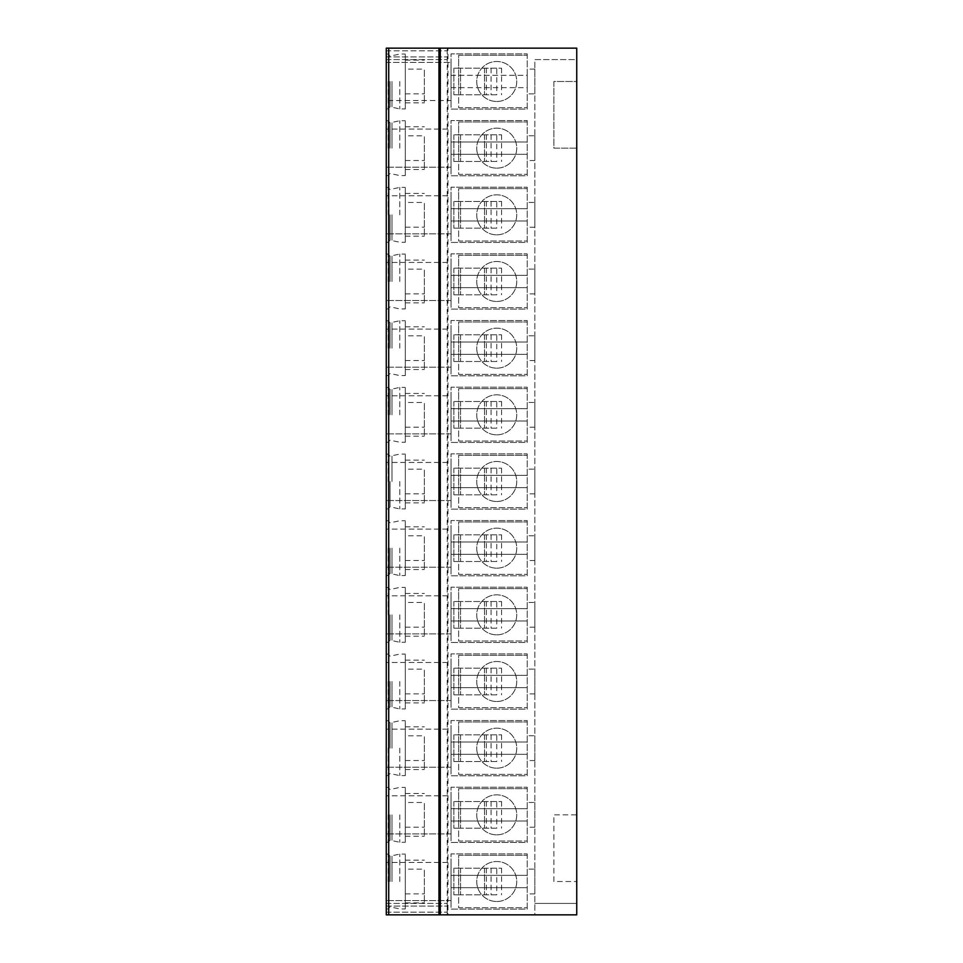 <?xml version="1.0" encoding="UTF-8"?>
<svg xmlns="http://www.w3.org/2000/svg" width="963" height="963" viewBox="0 0 963 963"><rect width="100%" height="100%" fill="white"/><g stroke="black" fill="none" stroke-linecap="round" stroke-linejoin="round"><path stroke-width="0.72" stroke-dasharray="4.82 3.61" d="M388.727 48.15L388.727 914.85L386.259 914.85L386.259 48.15L386.259 50.822L386.259 48.15L447.217 48.15L447.217 59.574L447.217 48.15L386.259 48.15L576.741 48.15L534.838 48.15L576.741 48.15L576.741 59.574L534.838 59.574L534.838 914.85L576.741 914.85L576.741 903.426L534.838 903.426L576.741 903.426L576.741 59.574L534.838 59.574L534.838 914.85L576.741 914.85L576.741 814.842L553.881 814.842L553.881 881.518L576.741 881.518L553.881 881.518L553.881 814.842L576.741 814.842L576.741 148.158L553.881 148.158L553.881 81.482L576.741 81.482L576.741 148.158L553.881 148.158L553.881 81.482L576.741 81.482L576.741 48.15L576.741 914.85L447.976 914.85L447.976 48.15M386.259 50.822L386.259 59.574L386.259 50.822L447.217 50.822L386.259 50.822M386.259 906.087L386.259 912.178L386.259 903.426L386.259 906.087L447.217 906.087L447.217 903.426L447.217 912.178L447.217 906.087L386.259 906.087M386.259 148.158L386.259 120.724L386.259 148.158M386.259 214.821L386.259 187.388L386.259 214.821M386.259 281.497L386.259 254.063L386.259 281.497M386.259 348.161L386.259 320.727L386.259 348.161M386.259 414.836L386.259 387.403L386.259 414.836M386.259 481.5L386.259 454.067L386.259 481.5M386.259 548.164L386.259 575.597L386.259 548.164M386.259 614.839L386.259 587.406L386.259 614.839M386.259 681.503L386.259 708.937L386.259 681.503M386.259 748.179L386.259 775.612L386.259 748.179M386.259 814.842L386.259 842.276L386.259 814.842M386.259 881.518L386.259 854.085L386.259 881.518M386.259 62.439L386.259 100.537L386.259 62.439L451.021 62.439L386.259 62.439M386.259 81.482L386.259 108.915L386.259 81.482M388.161 81.482L388.161 108.915L388.161 81.482M390.063 81.482L390.063 106.821L390.063 81.482M391.977 81.482L391.977 106.821L391.977 81.482M399.777 81.482L399.777 108.915L399.777 81.482M386.259 108.915L388.161 108.915L390.063 106.821L399.777 108.915L405.303 108.915L405.303 54.06L405.303 81.482L405.303 69.131L424.358 69.131L424.358 102.848L424.358 69.131M405.303 60.115L424.358 60.115M405.303 69.131L405.303 102.848L424.358 102.848M405.303 108.915L405.303 102.848M405.303 93.832L424.358 93.832M388.161 148.158L388.161 120.724L388.161 148.158M390.063 148.158L390.063 122.819L390.063 148.158M391.977 148.158L391.977 122.819L391.977 148.158M399.777 148.158L399.777 120.724L399.777 148.158M386.259 175.579L388.161 175.579L390.063 173.484L399.777 175.579L405.303 175.579L405.303 120.724L405.303 148.158L405.303 135.807L424.358 135.807L424.358 169.524L424.358 135.807M405.303 126.791L424.358 126.791M405.303 135.807L405.303 169.524L424.358 169.524M405.303 175.579L405.303 169.524M405.303 160.508L424.358 160.508M388.161 214.821L388.161 187.388L388.161 214.821M390.063 214.821L390.063 240.16L390.063 214.821M391.977 214.821L391.977 240.16L391.977 214.821M399.777 214.821L399.777 187.388L399.777 214.821M386.259 242.255L388.161 242.255L390.063 240.16L399.777 242.255L405.303 242.255L405.303 187.388L405.303 214.821L405.303 202.471L424.358 202.471L424.358 236.188L424.358 202.471M405.303 193.455L424.358 193.455M405.303 202.471L405.303 236.188L424.358 236.188M405.303 242.255L405.303 236.188M405.303 227.172L424.358 227.172M388.161 281.497L388.161 254.063L388.161 281.497M390.063 281.497L390.063 256.158L390.063 281.497M391.977 281.497L391.977 256.158L391.977 281.497M399.777 281.497L399.777 254.063L399.777 281.497M386.259 308.918L388.161 308.918L390.063 306.824L399.777 308.918L405.303 308.918L405.303 254.063L405.303 281.497L405.303 269.134L424.358 269.134L424.358 302.864L424.358 269.134M405.303 260.118L424.358 260.118M405.303 269.134L405.303 302.864L424.358 302.864M405.303 308.918L405.303 302.864M405.303 293.847L424.358 293.847M388.161 348.161L388.161 320.727L388.161 348.161M390.063 348.161L390.063 322.822L390.063 348.161M391.977 348.161L391.977 322.822L391.977 348.161M399.777 348.161L399.777 320.727L399.777 348.161M386.259 375.594L388.161 375.594L390.063 373.5L399.777 375.594L405.303 375.594L405.303 320.727L405.303 348.161L405.303 335.81L424.358 335.81L424.358 369.527L424.358 335.81M405.303 326.794L424.358 326.794M405.303 335.81L405.303 369.527L424.358 369.527M405.303 375.594L405.303 369.527M405.303 360.511L424.358 360.511M388.161 414.836L388.161 387.403L388.161 414.836M390.063 414.836L390.063 389.497L390.063 414.836M391.977 414.836L391.977 389.497L391.977 414.836M399.777 414.836L399.777 387.403L399.777 414.836M386.259 442.258L388.161 442.258L390.063 440.163L399.777 442.258L405.303 442.258L405.303 387.403L405.303 414.836L405.303 402.474L424.358 402.474L424.358 436.203L424.358 402.474M405.303 393.458L424.358 393.458M405.303 402.474L405.303 436.203L424.358 436.203M405.303 442.258L405.303 436.203M405.303 427.187L424.358 427.187M388.161 481.5L388.161 454.067L388.161 481.5M390.063 481.5L390.063 506.839L390.063 481.5M391.977 481.5L391.977 456.161L391.977 481.5M399.777 481.5L399.777 508.933L399.777 481.5M386.259 508.933L388.161 508.933L390.063 506.839L399.777 508.933L405.303 508.933L405.303 454.067L405.303 481.5L405.303 469.15L424.358 469.15L424.358 502.867L424.358 469.15M405.303 460.133L424.358 460.133M405.303 469.15L405.303 502.867L424.358 502.867M405.303 508.933L405.303 502.867M405.303 493.85L424.358 493.85M388.161 548.164L388.161 575.597L388.161 548.164M390.063 548.164L390.063 573.503L390.063 548.164M391.977 548.164L391.977 573.503L391.977 548.164M399.777 548.164L399.777 575.597L399.777 548.164M386.259 575.597L388.161 575.597L390.063 573.503L399.777 575.597L405.303 575.597L405.303 520.742L405.303 548.164L405.303 535.813L424.358 535.813L424.358 569.542L424.358 535.813M405.303 526.797L424.358 526.797M405.303 535.813L405.303 569.542L424.358 569.542M405.303 575.597L405.303 569.542M405.303 560.526L424.358 560.526M388.161 614.839L388.161 587.406L388.161 614.839M390.063 614.839L390.063 640.178L390.063 614.839M391.977 614.839L391.977 640.178L391.977 614.839M399.777 614.839L399.777 642.273L399.777 614.839M386.259 642.273L388.161 642.273L390.063 640.178L399.777 642.273L405.303 642.273L405.303 587.406L405.303 614.839L405.303 602.489L424.358 602.489L424.358 636.206L424.358 602.489M405.303 593.473L424.358 593.473M405.303 602.489L405.303 636.206L424.358 636.206M405.303 642.273L405.303 636.206M405.303 627.19L424.358 627.19M388.161 681.503L388.161 708.937L388.161 681.503M390.063 681.503L390.063 706.842L390.063 681.503M391.977 681.503L391.977 706.842L391.977 681.503M399.777 681.503L399.777 708.937L399.777 681.503M386.259 708.937L388.161 708.937L390.063 706.842L399.777 708.937L405.303 708.937L405.303 654.082L405.303 681.503L405.303 669.153L424.358 669.153L424.358 702.882L424.358 669.153M405.303 660.137L424.358 660.137M405.303 669.153L405.303 702.882L424.358 702.882M405.303 708.937L405.303 702.882M405.303 693.866L424.358 693.866M388.161 748.179L388.161 775.612L388.161 748.179M390.063 748.179L390.063 722.84L390.063 748.179M391.977 748.179L391.977 722.84L391.977 748.179M399.777 748.179L399.777 775.612L399.777 748.179M386.259 775.612L388.161 775.612L390.063 773.506L399.777 775.612L405.303 775.612L405.303 720.745L405.303 748.179L405.303 735.828L424.358 735.828L424.358 769.545L424.358 735.828M405.303 726.812L424.358 726.812M405.303 735.828L405.303 769.545L424.358 769.545M405.303 775.612L405.303 769.545M405.303 760.529L424.358 760.529M388.161 814.842L388.161 842.276L388.161 814.842M390.063 814.842L390.063 840.181L390.063 814.842M391.977 814.842L391.977 840.181L391.977 814.842M399.777 814.842L399.777 842.276L399.777 814.842M386.259 842.276L388.161 842.276L390.063 840.181L399.777 842.276L405.303 842.276L405.303 787.421L405.303 814.842L405.303 802.492L424.358 802.492L424.358 836.209L424.358 802.492M405.303 793.476L424.358 793.476M405.303 802.492L405.303 836.209L424.358 836.209M405.303 842.276L405.303 836.209M405.303 827.193L424.358 827.193M388.161 881.518L388.161 854.085L388.161 881.518M390.063 881.518L390.063 856.179L390.063 881.518M391.977 881.518L391.977 856.179L391.977 881.518M399.777 881.518L399.777 854.085L399.777 881.518M386.259 908.94L388.161 908.94L390.063 906.845L399.777 908.94L405.303 908.94L405.303 854.085L405.303 881.518L405.303 869.168L424.358 869.168L424.358 902.885L424.358 869.168M405.303 860.152L424.358 860.152M405.303 869.168L405.303 902.885L424.358 902.885M405.303 908.94L405.303 902.885M405.303 893.869L424.358 893.869M451.021 75.331L451.021 62.439L451.021 75.331L527.218 75.331L527.218 87.645L527.218 69.107L527.218 75.331L451.021 75.331L451.021 87.645L527.218 87.645L527.218 93.868L527.218 87.645L451.021 87.645L451.021 100.537L386.259 100.537L451.021 100.537L451.021 75.331M534.838 93.868L534.838 69.107L534.838 93.868L527.218 93.868M534.838 69.107L527.218 69.107M534.838 135.771L534.838 160.532L534.838 135.771L527.218 135.771L527.218 160.532L527.218 135.771M534.838 202.447L534.838 227.208L534.838 202.447L527.218 202.447L527.218 227.208L527.218 202.447M534.838 269.11L534.838 293.871L534.838 269.11L527.218 269.11L527.218 293.871L527.218 269.11M534.838 335.786L534.838 360.547L534.838 335.786L527.218 335.786L527.218 360.547L527.218 335.786M534.838 402.45L534.838 427.211L534.838 402.45L527.218 402.45L527.218 427.211L527.218 402.45M534.838 469.113L534.838 493.887L534.838 469.113L527.218 469.113L527.218 493.887L527.218 469.113M534.838 535.789L534.838 560.55L534.838 535.789L527.218 535.789L527.218 560.55L527.218 535.789M534.838 602.453L534.838 627.214L534.838 602.453L527.218 602.453L527.218 627.214L527.218 602.453M534.838 669.129L534.838 693.89L534.838 669.129L527.218 669.129L527.218 693.89L527.218 669.129M534.838 735.792L534.838 760.553L534.838 735.792L527.218 735.792L527.218 760.553L527.218 735.792M534.838 802.468L534.838 827.229L534.838 802.468L527.218 802.468L527.218 827.229L527.218 802.468M534.838 869.132L534.838 893.893L534.838 869.132L527.218 869.132L527.218 893.893L527.218 869.132M534.838 160.532L527.218 160.532M451.021 141.994L527.218 141.994L451.021 141.994L451.021 129.102L386.259 129.102L451.021 129.102L451.021 154.309L527.218 154.309L451.021 154.309L451.021 167.201L451.021 141.994M451.021 167.201L386.259 167.201L451.021 167.201M534.838 227.208L527.218 227.208M451.021 208.67L527.218 208.67L451.021 208.67L451.021 195.778L386.259 195.778L451.021 195.778L451.021 220.984L527.218 220.984L451.021 220.984L451.021 233.877L451.021 208.67M451.021 233.877L386.259 233.877L451.021 233.877M534.838 293.871L527.218 293.871M451.021 275.334L527.218 275.334L451.021 275.334L451.021 262.442L386.259 262.442L451.021 262.442L451.021 287.648L527.218 287.648L451.021 287.648L451.021 300.54L451.021 275.334M451.021 300.54L386.259 300.54L451.021 300.54M534.838 360.547L527.218 360.547M451.021 342.009L527.218 342.009L451.021 342.009L451.021 329.117L386.259 329.117L451.021 329.117L451.021 354.324L527.218 354.324L451.021 354.324L451.021 367.204L451.021 342.009M451.021 367.204L386.259 367.204L451.021 367.204M534.838 427.211L527.218 427.211M451.021 408.673L527.218 408.673L451.021 408.673L451.021 395.781L386.259 395.781L451.021 395.781L451.021 420.987L527.218 420.987L451.021 420.987L451.021 433.88L451.021 408.673M451.021 433.88L386.259 433.88L451.021 433.88M534.838 493.887L527.218 493.887M451.021 475.337L527.218 475.337L451.021 475.337L451.021 462.457L386.259 462.457L451.021 462.457L451.021 487.663L527.218 487.663L451.021 487.663L451.021 500.543L451.021 475.337M451.021 500.543L386.259 500.543L451.021 500.543M534.838 560.55L527.218 560.55M451.021 542.013L527.218 542.013L451.021 542.013L451.021 529.12L386.259 529.12L451.021 529.12L451.021 554.327L527.218 554.327L451.021 554.327L451.021 567.219L451.021 542.013M451.021 567.219L386.259 567.219L451.021 567.219M534.838 627.214L527.218 627.214M451.021 608.676L527.218 608.676L451.021 608.676L451.021 595.796L386.259 595.796L451.021 595.796L451.021 620.991L527.218 620.991L451.021 620.991L451.021 633.883L451.021 608.676M451.021 633.883L386.259 633.883L451.021 633.883M534.838 693.89L527.218 693.89M451.021 675.352L527.218 675.352L451.021 675.352L451.021 662.46L386.259 662.46L451.021 662.46L451.021 687.666L527.218 687.666L451.021 687.666L451.021 700.558L451.021 675.352M451.021 700.558L386.259 700.558L451.021 700.558M534.838 760.553L527.218 760.553M451.021 742.016L527.218 742.016L451.021 742.016L451.021 729.123L386.259 729.123L451.021 729.123L451.021 754.33L527.218 754.33L451.021 754.33L451.021 767.222L451.021 742.016M451.021 767.222L386.259 767.222L451.021 767.222M534.838 827.229L527.218 827.229M451.021 808.691L527.218 808.691L451.021 808.691L451.021 795.799L386.259 795.799L451.021 795.799L451.021 821.006L527.218 821.006L451.021 821.006L451.021 833.898L451.021 808.691M451.021 833.898L386.259 833.898L451.021 833.898M534.838 893.893L527.218 893.893M451.021 875.355L527.218 875.355L451.021 875.355L451.021 862.463L386.259 862.463L451.021 862.463L451.021 887.669L527.218 887.669L451.021 887.669L451.021 900.561L451.021 875.355M451.021 900.561L386.259 900.561L451.021 900.561M527.218 120.531L527.218 175.772L451.021 175.772L451.021 120.531L527.218 120.531L527.218 175.772L451.021 175.772L451.021 120.531L527.218 120.531M527.218 187.207L527.218 242.447L451.021 242.447L451.021 187.207L527.218 187.207L527.218 242.447L451.021 242.447L451.021 187.207L527.218 187.207M527.218 253.871L527.218 309.111L451.021 309.111L451.021 253.871L527.218 253.871L527.218 309.111L451.021 309.111L451.021 253.871L527.218 253.871M527.218 320.547L527.218 375.787L451.021 375.787L451.021 320.547L527.218 320.547L527.218 375.787L451.021 375.787L451.021 320.547L527.218 320.547M527.218 387.21L527.218 442.45L451.021 442.45L451.021 387.21L527.218 387.21L527.218 442.45L451.021 442.45L451.021 387.21L527.218 387.21M527.218 453.874L527.218 509.126L451.021 509.126L451.021 453.874L527.218 453.874L527.218 509.126L451.021 509.126L451.021 453.874L527.218 453.874M527.218 520.55L527.218 575.79L451.021 575.79L451.021 520.55L527.218 520.55L527.218 575.79L451.021 575.79L451.021 520.55L527.218 520.55M527.218 587.213L527.218 642.453L451.021 642.453L451.021 587.213L527.218 587.213L527.218 642.453L451.021 642.453L451.021 587.213L527.218 587.213M527.218 653.889L527.218 709.129L451.021 709.129L451.021 653.889L527.218 653.889L527.218 709.129L451.021 709.129L451.021 653.889L527.218 653.889M527.218 720.553L527.218 775.793L451.021 775.793L451.021 720.553L527.218 720.553L527.218 775.793L451.021 775.793L451.021 720.553L527.218 720.553M527.218 787.228L527.218 842.469L451.021 842.469L451.021 787.228L527.218 787.228L527.218 842.469L451.021 842.469L451.021 787.228L527.218 787.228M527.218 853.892L527.218 909.132L451.021 909.132L451.021 853.892L527.218 853.892L527.218 909.132L451.021 909.132L451.021 853.892L527.218 853.892M527.218 53.868L527.218 109.108L451.021 109.108L451.021 53.868L527.218 53.868L527.218 109.108L451.021 109.108L451.021 53.868L527.218 53.868M496.752 68.156L458.641 68.156L458.641 107.675L527.218 107.675L458.641 107.675L458.641 94.819L453.874 94.819L460.543 94.819L458.641 94.819L458.641 55.288L527.218 55.288L458.641 55.288L458.641 68.156L453.874 68.156L501.591 68.156L496.752 68.156L496.752 94.819L460.543 94.819L496.752 94.819M496.739 101.488A20.006 20.006 0 0 0 516.734 81.482A20.006 20.006 0 0 0 496.739 61.488A20.006 20.006 0 0 0 476.733 81.482A20.006 20.006 0 0 0 496.739 101.488A20.006 20.006 0 0 1 476.733 81.482A20.006 20.006 0 0 1 496.739 61.488A20.006 20.006 0 0 1 516.734 81.482A20.006 20.006 0 0 1 496.739 101.488M501.591 68.156L501.591 94.819M453.874 68.156L453.874 94.819L453.874 68.156M496.752 134.82L458.641 134.82L458.641 174.351L527.218 174.351L458.641 174.351L458.641 161.483L453.874 161.483L460.543 161.483L458.641 161.483L458.641 121.964L527.218 121.964L458.641 121.964L458.641 134.82L453.874 134.82L501.591 134.82L496.752 134.82L496.752 161.483L460.543 161.483L496.752 161.483M496.739 168.152A20.006 20.006 0 0 0 516.734 148.158A20.006 20.006 0 0 0 496.739 128.151A20.006 20.006 0 0 0 476.733 148.158A20.006 20.006 0 0 0 496.739 168.152A20.006 20.006 0 0 1 476.733 148.158A20.006 20.006 0 0 1 496.739 128.151A20.006 20.006 0 0 1 516.734 148.158A20.006 20.006 0 0 1 496.739 168.152M501.591 134.82L501.591 161.483M453.874 134.82L453.874 161.483L453.874 134.82M496.752 201.484L458.641 201.484L458.641 241.015L527.218 241.015L458.641 241.015L458.641 228.159L453.874 228.159L460.543 228.159L458.641 228.159L458.641 188.628L527.218 188.628L458.641 188.628L458.641 201.484L453.874 201.484L501.591 201.484L496.752 201.484L496.752 228.159L460.543 228.159L496.752 228.159M496.739 234.828A20.006 20.006 0 0 0 516.734 214.821A20.006 20.006 0 0 0 496.739 194.827A20.006 20.006 0 0 0 476.733 214.821A20.006 20.006 0 0 0 496.739 234.828A20.006 20.006 0 0 1 476.733 214.821A20.006 20.006 0 0 1 496.739 194.827A20.006 20.006 0 0 1 516.734 214.821A20.006 20.006 0 0 1 496.739 234.828M501.591 201.484L501.591 228.159M453.874 201.484L453.874 228.159L453.874 201.484M496.752 268.159L458.641 268.159L458.641 307.679L527.218 307.679L458.641 307.679L458.641 294.822L453.874 294.822L460.543 294.822L458.641 294.822L458.641 255.303L527.218 255.303L458.641 255.303L458.641 268.159L453.874 268.159L501.591 268.159L496.752 268.159L496.752 294.822L460.543 294.822L496.752 294.822M496.739 301.491A20.006 20.006 0 0 0 516.734 281.497A20.006 20.006 0 0 0 496.739 261.491A20.006 20.006 0 0 0 476.733 281.497A20.006 20.006 0 0 0 496.739 301.491A20.006 20.006 0 0 1 476.733 281.497A20.006 20.006 0 0 1 496.739 261.491A20.006 20.006 0 0 1 516.734 281.497A20.006 20.006 0 0 1 496.739 301.491M501.591 268.159L501.591 294.822M453.874 268.159L453.874 294.822L453.874 268.159M496.752 334.823L458.641 334.823L458.641 374.354L527.218 374.354L458.641 374.354L458.641 361.498L453.874 361.498L460.543 361.498L458.641 361.498L458.641 321.967L527.218 321.967L458.641 321.967L458.641 334.823L453.874 334.823L501.591 334.823L496.752 334.823L496.752 361.498L460.543 361.498L496.752 361.498M496.739 368.167A20.006 20.006 0 0 0 516.734 348.161A20.006 20.006 0 0 0 496.739 328.166A20.006 20.006 0 0 0 476.733 348.161A20.006 20.006 0 0 0 496.739 368.167A20.006 20.006 0 0 1 476.733 348.161A20.006 20.006 0 0 1 496.739 328.166A20.006 20.006 0 0 1 516.734 348.161A20.006 20.006 0 0 1 496.739 368.167M501.591 334.823L501.591 361.498M453.874 334.823L453.874 361.498L453.874 334.823M496.752 401.499L458.641 401.499L458.641 441.018L527.218 441.018L458.641 441.018L458.641 428.162L453.874 428.162L460.543 428.162L458.641 428.162L458.641 388.643L527.218 388.643L458.641 388.643L458.641 401.499L453.874 401.499L501.591 401.499L496.752 401.499L496.752 428.162L460.543 428.162L496.752 428.162M496.739 434.831A20.006 20.006 0 0 0 516.734 414.836A20.006 20.006 0 0 0 496.739 394.83A20.006 20.006 0 0 0 476.733 414.836A20.006 20.006 0 0 0 496.739 434.831A20.006 20.006 0 0 1 476.733 414.836A20.006 20.006 0 0 1 496.739 394.83A20.006 20.006 0 0 1 516.734 414.836A20.006 20.006 0 0 1 496.739 434.831M501.591 401.499L501.591 428.162M453.874 401.499L453.874 428.162L453.874 401.499M496.752 468.162L458.641 468.162L458.641 507.694L527.218 507.694L458.641 507.694L458.641 494.838L453.874 494.838L460.543 494.838L458.641 494.838L458.641 455.306L527.218 455.306L458.641 455.306L458.641 468.162L453.874 468.162L501.591 468.162L496.752 468.162L496.752 494.838L460.543 494.838L496.752 494.838M496.739 501.506A20.006 20.006 0 0 0 516.734 481.5A20.006 20.006 0 0 0 496.739 461.494A20.006 20.006 0 0 0 476.733 481.5A20.006 20.006 0 0 0 496.739 501.506A20.006 20.006 0 0 1 476.733 481.5A20.006 20.006 0 0 1 496.739 461.494A20.006 20.006 0 0 1 516.734 481.5A20.006 20.006 0 0 1 496.739 501.506M501.591 468.162L501.591 494.838M453.874 468.162L453.874 494.838L453.874 468.162M496.752 534.838L458.641 534.838L458.641 574.357L527.218 574.357L458.641 574.357L458.641 561.501L453.874 561.501L460.543 561.501L458.641 561.501L458.641 521.982L527.218 521.982L458.641 521.982L458.641 534.838L453.874 534.838L501.591 534.838L496.752 534.838L496.752 561.501L460.543 561.501L496.752 561.501M496.739 568.17A20.006 20.006 0 0 0 516.734 548.164A20.006 20.006 0 0 0 496.739 528.169A20.006 20.006 0 0 0 476.733 548.164A20.006 20.006 0 0 0 496.739 568.17A20.006 20.006 0 0 1 476.733 548.164A20.006 20.006 0 0 1 496.739 528.169A20.006 20.006 0 0 1 516.734 548.164A20.006 20.006 0 0 1 496.739 568.17M501.591 534.838L501.591 561.501M453.874 534.838L453.874 561.501L453.874 534.838M496.752 601.502L458.641 601.502L458.641 641.033L527.218 641.033L458.641 641.033L458.641 628.177L453.874 628.177L460.543 628.177L458.641 628.177L458.641 588.646L527.218 588.646L458.641 588.646L458.641 601.502L453.874 601.502L501.591 601.502L496.752 601.502L496.752 628.177L460.543 628.177L496.752 628.177M496.739 634.834A20.006 20.006 0 0 0 516.734 614.839A20.006 20.006 0 0 0 496.739 594.833A20.006 20.006 0 0 0 476.733 614.839A20.006 20.006 0 0 0 496.739 634.834A20.006 20.006 0 0 1 476.733 614.839A20.006 20.006 0 0 1 496.739 594.833A20.006 20.006 0 0 1 516.734 614.839A20.006 20.006 0 0 1 496.739 634.834M501.591 601.502L501.591 628.177M453.874 601.502L453.874 628.177L453.874 601.502M496.752 668.178L458.641 668.178L458.641 707.697L527.218 707.697L458.641 707.697L458.641 694.841L453.874 694.841L460.543 694.841L458.641 694.841L458.641 655.322L527.218 655.322L458.641 655.322L458.641 668.178L453.874 668.178L501.591 668.178L496.752 668.178L496.752 694.841L460.543 694.841L496.752 694.841M496.739 701.509A20.006 20.006 0 0 0 516.734 681.503A20.006 20.006 0 0 0 496.739 661.509A20.006 20.006 0 0 0 476.733 681.503A20.006 20.006 0 0 0 496.739 701.509A20.006 20.006 0 0 1 476.733 681.503A20.006 20.006 0 0 1 496.739 661.509A20.006 20.006 0 0 1 516.734 681.503A20.006 20.006 0 0 1 496.739 701.509M501.591 668.178L501.591 694.841M453.874 668.178L453.874 694.841L453.874 668.178M496.752 734.841L458.641 734.841L458.641 774.372L527.218 774.372L458.641 774.372L458.641 761.516L453.874 761.516L460.543 761.516L458.641 761.516L458.641 721.985L527.218 721.985L458.641 721.985L458.641 734.841L453.874 734.841L501.591 734.841L496.752 734.841L496.752 761.516L460.543 761.516L496.752 761.516M496.739 768.173A20.006 20.006 0 0 0 516.734 748.179A20.006 20.006 0 0 0 496.739 728.172A20.006 20.006 0 0 0 476.733 748.179A20.006 20.006 0 0 0 496.739 768.173A20.006 20.006 0 0 1 476.733 748.179A20.006 20.006 0 0 1 496.739 728.172A20.006 20.006 0 0 1 516.734 748.179A20.006 20.006 0 0 1 496.739 768.173M501.591 734.841L501.591 761.516M453.874 734.841L453.874 761.516L453.874 734.841M496.752 801.517L458.641 801.517L458.641 841.036L527.218 841.036L458.641 841.036L458.641 828.18L453.874 828.18L460.543 828.18L458.641 828.18L458.641 788.649L527.218 788.649L458.641 788.649L458.641 801.517L453.874 801.517L501.591 801.517L496.752 801.517L496.752 828.18L460.543 828.18L496.752 828.18M496.739 834.849A20.006 20.006 0 0 0 516.734 814.842A20.006 20.006 0 0 0 496.739 794.848A20.006 20.006 0 0 0 476.733 814.842A20.006 20.006 0 0 0 496.739 834.849A20.006 20.006 0 0 1 476.733 814.842A20.006 20.006 0 0 1 496.739 794.848A20.006 20.006 0 0 1 516.734 814.842A20.006 20.006 0 0 1 496.739 834.849M501.591 801.517L501.591 828.18M453.874 801.517L453.874 828.18L453.874 801.517M496.752 868.181L458.641 868.181L458.641 907.712L527.218 907.712L458.641 907.712L458.641 894.844L453.874 894.844L460.543 894.844L458.641 894.844L458.641 855.325L527.218 855.325L458.641 855.325L458.641 868.181L453.874 868.181L501.591 868.181L496.752 868.181L496.752 894.844L460.543 894.844L496.752 894.844M496.739 901.512A20.006 20.006 0 0 0 516.734 881.518A20.006 20.006 0 0 0 496.739 861.512A20.006 20.006 0 0 0 476.733 881.518A20.006 20.006 0 0 0 496.739 901.512A20.006 20.006 0 0 1 476.733 881.518A20.006 20.006 0 0 1 496.739 861.512A20.006 20.006 0 0 1 516.734 881.518A20.006 20.006 0 0 1 496.739 901.512M501.591 868.181L501.591 894.844M453.874 868.181L453.874 894.844L453.874 868.181M447.217 48.15L447.217 914.85L447.976 914.85M388.727 914.85L447.217 914.85L447.217 912.178L447.217 914.85L386.259 914.85L447.217 914.85M386.259 903.426L447.217 903.426L386.259 903.426M386.259 59.574L447.217 59.574L386.259 59.574M460.543 68.156L460.543 94.819L460.543 68.156M484.497 68.156L484.497 94.819L484.497 68.156M486.375 68.156L486.375 94.819M491.058 68.156L491.058 94.819M460.543 134.82L460.543 161.483L460.543 134.82M484.497 134.82L484.497 161.483L484.497 134.82M486.375 134.82L486.375 161.483M491.058 134.82L491.058 161.483M460.543 201.484L460.543 228.159L460.543 201.484M484.497 201.484L484.497 228.159L484.497 201.484M486.375 201.484L486.375 228.159M491.058 201.484L491.058 228.159M460.543 268.159L460.543 294.822L460.543 268.159M484.497 268.159L484.497 294.822L484.497 268.159M486.375 268.159L486.375 294.822M491.058 268.159L491.058 294.822M460.543 334.823L460.543 361.498L460.543 334.823M484.497 334.823L484.497 361.498L484.497 334.823M486.375 334.823L486.375 361.498M491.058 334.823L491.058 361.498M460.543 401.499L460.543 428.162L460.543 401.499M484.497 401.499L484.497 428.162L484.497 401.499M486.375 401.499L486.375 428.162M491.058 401.499L491.058 428.162M460.543 468.162L460.543 494.838L460.543 468.162M484.497 468.162L484.497 494.838L484.497 468.162M486.375 468.162L486.375 494.838M491.058 468.162L491.058 494.838M460.543 534.838L460.543 561.501L460.543 534.838M484.497 534.838L484.497 561.501L484.497 534.838M486.375 534.838L486.375 561.501M491.058 534.838L491.058 561.501M460.543 601.502L460.543 628.177L460.543 601.502M484.497 601.502L484.497 628.177L484.497 601.502M486.375 601.502L486.375 628.177M491.058 601.502L491.058 628.177M460.543 668.178L460.543 694.841L460.543 668.178M484.497 668.178L484.497 694.841L484.497 668.178M486.375 668.178L486.375 694.841M491.058 668.178L491.058 694.841M460.543 734.841L460.543 761.516L460.543 734.841M484.497 734.841L484.497 761.516L484.497 734.841M486.375 734.841L486.375 761.516M491.058 734.841L491.058 761.516M460.543 801.517L460.543 828.18L460.543 801.517M484.497 801.517L484.497 828.18L484.497 801.517M486.375 801.517L486.375 828.18M491.058 801.517L491.058 828.18M460.543 868.181L460.543 894.844L460.543 868.181M484.497 868.181L484.497 894.844L484.497 868.181M486.375 868.181L486.375 894.844M491.058 868.181L491.058 894.844M440.284 48.15L440.284 914.85M438.947 48.15L438.947 914.85M386.259 912.178L447.217 912.178L386.259 912.178M386.259 56.913L447.217 56.913L386.259 56.913M386.259 54.06L388.161 54.06L390.063 56.155L399.777 54.06L405.303 54.06M386.259 120.724L388.161 120.724L390.063 122.819L399.777 120.724L405.303 120.724M386.259 187.388L388.161 187.388L390.063 189.494L399.777 187.388L405.303 187.388M386.259 254.063L388.161 254.063L390.063 256.158L399.777 254.063L405.303 254.063M386.259 320.727L388.161 320.727L390.063 322.822L399.777 320.727L405.303 320.727M386.259 387.403L388.161 387.403L390.063 389.497L399.777 387.403L405.303 387.403M386.259 454.067L388.161 454.067L390.063 456.161L399.777 454.067L405.303 454.067M386.259 520.742L388.161 520.742L390.063 522.837L399.777 520.742L405.303 520.742M386.259 587.406L388.161 587.406L390.063 589.5L399.777 587.406L405.303 587.406M386.259 654.082L388.161 654.082L390.063 656.176L399.777 654.082L405.303 654.082M386.259 720.745L388.161 720.745L390.063 722.84L399.777 720.745L405.303 720.745M386.259 787.421L388.161 787.421L390.063 789.516L399.777 787.421L405.303 787.421M386.259 854.085L388.161 854.085L390.063 856.179L399.777 854.085L405.303 854.085"/><path stroke-width="1.44" d="M576.741 48.15L386.259 48.15L386.259 914.85L576.741 914.85L576.741 48.15M388.727 48.15L388.727 914.85M438.947 48.15L438.947 914.85M440.284 48.15L440.284 914.85"/></g></svg>
